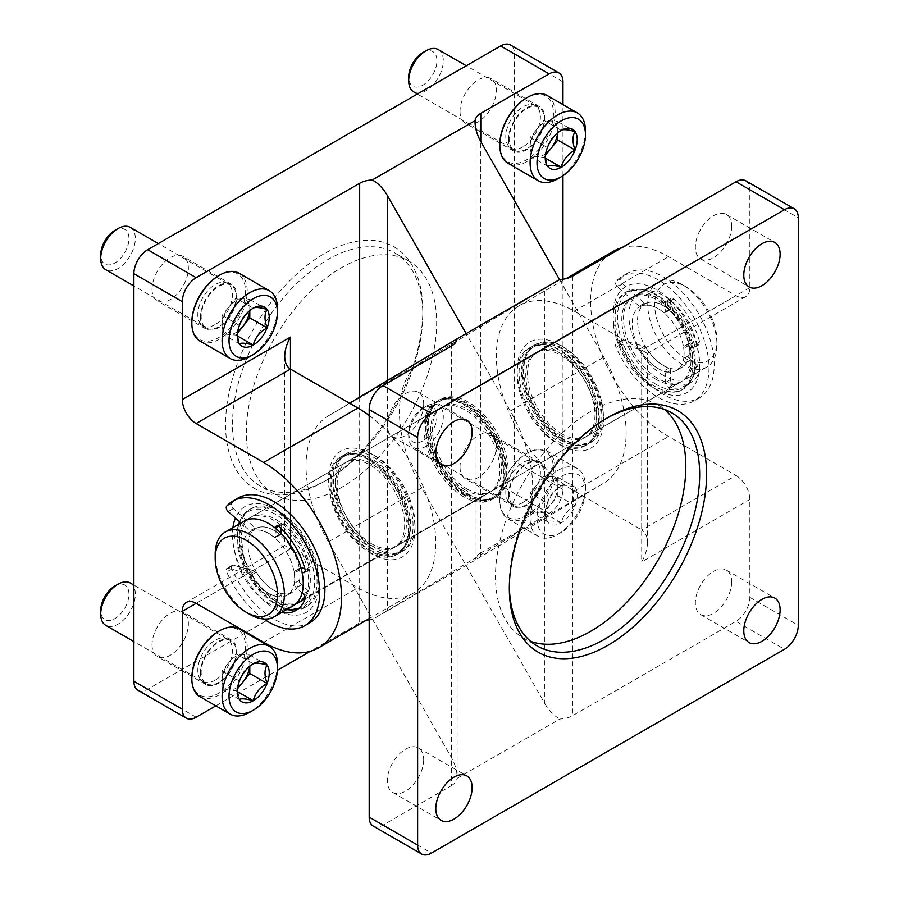 <?xml version="1.0" encoding="UTF-8"?>
<svg xmlns="http://www.w3.org/2000/svg" width="899" height="899" viewBox="0 0 899 899"><rect width="100%" height="100%" fill="white"/><g stroke="black" fill="none" stroke-linecap="round" stroke-linejoin="round"><path stroke-width="0.67" stroke-dasharray="4.5 3.37" d="M387.345 380.592L387.345 610.623L510.362 537.085A110.116 63.571 -120 0 0 510.362 411.057L466.154 333.574M559.583 279.634L603.802 357.117A110.116 63.571 60 0 1 603.802 483.145L475.054 560.189L372.276 619.535A19.576 11.305 0 0 0 369.186 619.793M369.186 415.473A110.116 63.571 60 0 1 431.835 512.318A110.116 63.571 60 0 1 412.989 593.306A110.116 63.571 60 0 1 357.937 587.856L263.632 642.302M290.456 548.896L196.162 603.341L290.456 548.896L290.456 369.084L290.456 548.896L284.725 545.592L357.937 587.856M387.345 610.623L372.276 619.535M508.463 139.323A25.689 14.833 120 0 0 513.79 151.088A25.689 14.833 120 0 0 539.479 136.255A25.689 14.833 120 0 0 539.479 106.588A25.689 14.833 120 0 0 519.678 113.465A25.689 14.833 120 0 0 508.463 139.323M508.463 494.956A25.689 14.833 120 0 0 513.79 506.721A25.689 14.833 120 0 0 539.479 491.888A25.689 14.833 120 0 0 539.479 462.21A25.689 14.833 120 0 0 519.678 469.098A25.689 14.833 120 0 0 508.463 494.956M480.785 556.683L480.785 141.536L480.785 552.896L549.132 513.441A19.576 11.305 120 0 0 562.965 489.461L562.965 279.207M562.965 175.71L562.965 104.599M137.918 690.218A19.576 11.305 120 0 0 147.706 689.252L500.676 485.46A19.576 11.305 120 0 0 514.52 461.49L514.52 53.906A19.576 11.305 120 0 0 510.463 44.95M232.931 527.601A61.177 35.319 -120 0 0 275.746 609.331A61.177 35.319 -120 0 0 318.999 584.361A61.177 35.319 -120 0 0 275.746 509.441A61.177 35.319 -120 0 0 235.426 518.026M200.477 672.767A25.689 14.833 120 0 0 205.804 684.532A25.689 14.833 120 0 0 231.493 669.699A25.689 14.833 120 0 0 231.493 640.032A25.689 14.833 120 0 0 211.692 646.909A25.689 14.833 120 0 0 200.477 672.767M152.032 644.797A25.689 14.833 120 0 0 157.359 656.562A25.689 14.833 120 0 0 183.048 641.729A25.689 14.833 120 0 0 183.048 612.062A25.689 14.833 120 0 0 163.247 618.939A25.689 14.833 120 0 0 152.032 644.797M200.477 317.133A25.689 14.833 120 0 0 205.804 328.899A25.689 14.833 120 0 0 231.493 314.066A25.689 14.833 120 0 0 231.493 284.399A25.689 14.833 120 0 0 211.692 291.276A25.689 14.833 120 0 0 200.477 317.133M152.032 289.163A25.689 14.833 120 0 0 157.359 300.929A25.689 14.833 120 0 0 183.048 286.096A25.689 14.833 120 0 0 183.048 256.429A25.689 14.833 120 0 0 163.247 263.306A25.689 14.833 120 0 0 152.032 289.163M460.018 466.986A25.689 14.833 120 0 0 465.345 478.751A25.689 14.833 120 0 0 491.034 463.918A25.689 14.833 120 0 0 491.034 434.239A25.689 14.833 120 0 0 471.233 441.128A25.689 14.833 120 0 0 460.018 466.986M460.018 111.352A25.689 14.833 120 0 0 465.345 123.118A25.689 14.833 120 0 0 491.034 108.285A25.689 14.833 120 0 0 491.034 78.606A25.689 14.833 120 0 0 471.233 85.495A25.689 14.833 120 0 0 460.018 111.352M366.185 620.332A19.576 11.305 0 0 0 359.667 622.827L310.357 651.292M215.839 705.861L277.42 670.306M480.785 552.896A19.576 11.305 0 0 0 475.088 560.178L475.054 122.039M324.191 481.471A139.48 80.528 -60 0 1 225.57 424.53A139.48 80.528 -60 0 1 324.191 253.709A139.48 80.528 -60 0 1 422.822 310.649A139.48 80.528 -60 0 1 324.202 481.471A139.48 80.528 -60 0 1 324.191 481.471L327.652 479.47A134.58 77.696 -60 0 1 260.362 486.134A134.58 77.696 -60 0 1 260.362 330.731A134.58 77.696 -60 0 1 394.942 253.035A134.58 77.696 -60 0 1 422.822 314.639A134.58 77.696 -60 0 1 327.652 479.47L324.202 481.471M560.369 445.005A61.177 35.319 -120 0 0 603.634 420.035A61.177 35.319 -120 0 0 560.369 345.104A61.177 35.319 -120 0 0 517.116 370.085A61.177 35.319 -120 0 0 560.369 445.005L556.919 443.005A56.277 32.499 -120 0 0 585.058 445.792A56.277 32.499 -120 0 0 585.058 380.805A56.277 32.499 -120 0 0 528.769 348.318A56.277 32.499 -120 0 0 517.116 374.074A56.277 32.499 -120 0 0 556.919 443.005L560.369 445.005M466.941 494.956A56.277 32.499 -120 0 0 495.079 497.743A56.277 32.499 -120 0 0 495.079 432.756A56.277 32.499 -120 0 0 438.802 400.257A56.277 32.499 -120 0 0 430.172 445.353A56.277 32.499 -120 0 0 466.941 494.956M370.051 458.984A56.277 32.499 60 0 1 406.809 508.587A56.277 32.499 60 0 1 398.19 553.683A56.277 32.499 60 0 1 370.051 550.896A56.277 32.499 60 0 1 333.282 501.305A56.277 32.499 60 0 1 341.912 456.198A56.277 32.499 60 0 1 370.051 458.984M279.207 603.341A56.277 32.499 -120 0 0 307.346 606.128A56.277 32.499 -120 0 0 318.999 580.361A56.277 32.499 -120 0 0 279.207 511.43A56.277 32.499 -120 0 0 251.068 508.643A56.277 32.499 -120 0 0 242.438 553.75A56.277 32.499 -120 0 0 279.207 603.341M368.545 551.761A56.277 32.499 -120 0 0 396.684 554.548A56.277 32.499 -120 0 0 405.73 543.67A56.277 32.499 -120 0 0 396.684 489.562A56.277 32.499 -120 0 0 354.352 454.68A56.277 32.499 -120 0 0 340.406 457.063A56.277 32.499 -120 0 0 331.787 502.17A56.277 32.499 -120 0 0 368.545 551.761M468.435 494.09A56.277 32.499 -120 0 0 482.639 499.26A56.277 32.499 -120 0 0 496.574 496.877A56.277 32.499 -120 0 0 496.585 431.891A56.277 32.499 -120 0 0 440.296 399.392A56.277 32.499 -120 0 0 431.262 410.27A56.277 32.499 -120 0 0 468.435 494.09M341.496 487.46A134.58 77.696 -60 0 1 274.206 494.124A134.58 77.696 -60 0 1 274.206 338.721A134.58 77.696 -60 0 1 408.787 261.025A134.58 77.696 -60 0 1 429.419 368.871A134.58 77.696 -60 0 1 341.496 487.46M370.051 549.896A55.053 31.791 -120 0 0 406.415 541.985A55.053 31.791 -120 0 0 397.572 489.045A55.053 31.791 -120 0 0 356.161 454.928A55.053 31.791 -120 0 0 331.765 490.989A55.053 31.791 -120 0 0 370.051 549.896M370.051 544.895A48.939 28.251 -120 0 0 394.515 547.322A48.939 28.251 -120 0 0 394.515 490.809A48.939 28.251 -120 0 0 345.576 462.558A48.939 28.251 -120 0 0 338.08 501.777A48.939 28.251 -120 0 0 370.051 544.895M305.199 597.363A48.939 28.251 -120 0 0 297.209 540.434A48.939 28.251 -120 0 0 251.282 517.004A48.939 28.251 -120 0 0 243.775 556.223A48.939 28.251 -120 0 0 275.746 599.341A48.939 28.251 -120 0 0 300.221 601.768L682.599 380.996A48.939 28.251 60 0 1 658.135 378.58A48.939 28.251 60 0 1 626.165 335.451A48.939 28.251 60 0 1 633.66 296.232A48.939 28.251 60 0 1 682.599 324.494A48.939 28.251 60 0 1 682.599 380.996M238.662 524.286A55.053 31.791 -120 0 0 275.746 604.342A55.053 31.791 -120 0 0 287.601 609.05M295.793 609.5A55.053 31.791 -120 0 0 301.019 539.771A55.053 31.791 -120 0 0 239.628 521.757L240.067 520.656A56.277 32.499 -120 0 0 277.252 604.476A56.277 32.499 -120 0 0 291.445 609.646M293.557 609.848A56.277 32.499 -120 0 0 305.39 607.263A56.277 32.499 -120 0 0 305.39 542.277A56.277 32.499 -120 0 0 249.102 509.778A56.277 32.499 -120 0 0 240.067 520.656M560.369 440.016A55.053 31.791 -120 0 0 596.745 432.093A55.053 31.791 -120 0 0 587.901 379.164A55.053 31.791 -120 0 0 546.48 345.047A55.053 31.791 -120 0 0 522.094 381.109A55.053 31.791 -120 0 0 560.369 440.016M558.875 441.87A56.277 32.499 -120 0 0 587.013 444.657A56.277 32.499 -120 0 0 596.048 433.779A56.277 32.499 -120 0 0 587.013 379.67A56.277 32.499 -120 0 0 544.682 344.8A56.277 32.499 -120 0 0 530.736 347.183A56.277 32.499 -120 0 0 522.105 392.279A56.277 32.499 -120 0 0 558.875 441.87M560.369 435.015A48.939 28.251 -120 0 0 584.844 437.442A48.939 28.251 -120 0 0 584.844 380.929A48.939 28.251 -120 0 0 535.905 352.678A48.939 28.251 -120 0 0 528.398 391.885A48.939 28.251 -120 0 0 560.369 435.015M466.941 488.955A48.939 28.251 -120 0 0 491.416 491.382A48.939 28.251 -120 0 0 491.416 434.869A48.939 28.251 -120 0 0 442.477 406.618A48.939 28.251 -120 0 0 434.97 445.837A48.939 28.251 -120 0 0 466.941 488.955M466.941 493.956A55.053 31.791 -120 0 0 480.83 499.012A55.053 31.791 -120 0 0 494.472 433.104A55.053 31.791 -120 0 0 430.576 411.967A55.053 31.791 -120 0 0 466.941 493.956M421.788 487.943A110.116 63.571 60 0 1 421.788 361.915L544.805 288.377L544.805 703.524L421.788 487.943L328.349 541.883L451.365 757.464C455.108 764.161 457.018 770.657 457.108 776.961L457.063 778.365L559.875 719.009A19.576 11.305 0 0 0 572.483 715.728L736 621.321L784.445 649.292M349.542 403.19L328.349 415.855A110.116 63.571 -120 0 0 328.349 541.883M745.788 180.811A19.576 11.305 -60 0 1 749.833 189.768L749.833 287.669A19.576 11.305 60 0 1 745.788 296.625A19.576 11.305 60 0 1 736 295.659L668.519 256.698A110.116 63.571 60 0 0 621.793 247.708M749.833 287.669L641.695 350.104L641.695 529.916L574.214 490.955A110.116 63.571 -120 0 1 502.283 393.931A110.116 63.571 -120 0 1 519.161 305.694A110.116 63.571 -120 0 1 574.214 311.144L647.426 353.408L641.695 350.104L736 295.659M745.788 296.625L647.426 353.408L647.426 542.591C647.347 536.445 645.437 532.219 641.695 529.916L736 475.47L668.519 436.509A110.116 63.571 60 0 1 596.576 339.485A110.116 63.571 60 0 1 613.455 251.248M736 475.47A19.576 11.305 60 0 1 749.833 499.451L749.833 597.352A19.576 11.305 -60 0 1 736 621.321M647.426 542.591C647.347 548.84 645.437 555.267 641.695 561.886L749.833 499.451M457.063 338.844L457.108 776.961M559.875 279.465L544.805 288.377M544.805 703.524C549.008 710.716 554.031 715.874 559.875 719.009M423.687 404.044A25.689 14.833 -60 0 1 412.472 429.902A25.689 14.833 -60 0 1 392.672 436.79A25.689 14.833 -60 0 1 392.672 407.112A25.689 14.833 -60 0 1 418.361 392.279A25.689 14.833 -60 0 1 423.687 404.044M423.687 759.677A25.689 14.833 -60 0 1 412.472 785.535A25.689 14.833 -60 0 1 392.672 792.412A25.689 14.833 -60 0 1 392.672 762.745A25.689 14.833 -60 0 1 418.361 747.912A25.689 14.833 -60 0 1 423.687 759.677M451.365 757.464L451.365 346.104L451.365 785.647L383.019 825.113A19.576 11.305 -60 0 1 373.231 826.08M656.405 389.559L656.405 389.559A61.177 35.319 60 0 1 613.152 314.639A61.177 35.319 60 0 1 656.405 289.669A61.177 35.319 60 0 1 699.658 364.589A61.177 35.319 60 0 1 656.405 389.559L652.944 387.57A56.277 32.499 60 0 1 613.152 318.639A56.277 32.499 60 0 1 624.805 292.872A56.277 32.499 60 0 1 681.082 325.371A56.277 32.499 60 0 1 681.082 390.357A56.277 32.499 60 0 1 652.944 387.57L656.405 389.559M731.674 581.867A25.689 14.833 -60 0 1 720.459 607.724A25.689 14.833 -60 0 1 700.658 614.601A25.689 14.833 -60 0 1 700.658 584.934A25.689 14.833 -60 0 1 726.347 570.101A25.689 14.833 -60 0 1 731.674 581.867M731.674 226.233A25.689 14.833 -60 0 1 720.459 252.091A25.689 14.833 -60 0 1 700.658 258.968A25.689 14.833 -60 0 1 700.658 229.301A25.689 14.833 -60 0 1 726.347 214.468A25.689 14.833 -60 0 1 731.674 226.233M451.365 785.647A19.576 11.305 0 0 0 457.063 778.365M371.781 553.896A61.177 35.319 60 0 1 328.517 478.965A61.177 35.319 60 0 1 371.781 453.995A61.177 35.319 60 0 1 415.035 528.915A61.177 35.319 60 0 1 371.781 553.896M465.21 495.956A56.277 32.499 60 0 1 428.441 446.353A56.277 32.499 60 0 1 437.071 401.257A56.277 32.499 60 0 1 493.349 433.756A56.277 32.499 60 0 1 493.349 498.743A56.277 32.499 60 0 1 465.21 495.956M562.1 348.104A56.277 32.499 -120 0 0 533.961 345.317A56.277 32.499 -120 0 0 525.342 390.413A56.277 32.499 -120 0 0 562.1 440.016A56.277 32.499 -120 0 0 590.25 442.802A56.277 32.499 -120 0 0 598.869 397.695A56.277 32.499 -120 0 0 562.1 348.104M563.606 439.15A56.277 32.499 60 0 1 526.432 355.33A56.277 32.499 60 0 1 535.467 344.452A56.277 32.499 60 0 1 591.744 376.951A56.277 32.499 60 0 1 591.744 441.937A56.277 32.499 60 0 1 577.799 444.32A56.277 32.499 60 0 1 563.606 439.15M463.715 496.821A56.277 32.499 60 0 1 426.946 447.219A56.277 32.499 60 0 1 435.577 402.123A56.277 32.499 60 0 1 449.511 399.74A56.277 32.499 60 0 1 491.854 434.622A56.277 32.499 60 0 1 500.889 488.73A56.277 32.499 60 0 1 491.854 499.608A56.277 32.499 60 0 1 463.715 496.821M375.243 547.896A56.277 32.499 60 0 1 338.474 498.304A56.277 32.499 60 0 1 347.093 453.208A56.277 32.499 60 0 1 375.243 455.995A56.277 32.499 60 0 1 415.035 524.926A56.277 32.499 60 0 1 403.381 550.682A56.277 32.499 60 0 1 375.243 547.896M664.507 409.483A134.58 77.696 120 0 0 657.944 404.876A134.58 77.696 120 0 0 523.364 482.572A134.58 77.696 120 0 0 523.364 637.975A134.58 77.696 120 0 0 530.646 641.358M606.207 418.563A134.58 77.696 120 0 0 604.499 419.53A134.58 77.696 120 0 0 509.328 584.361A134.58 77.696 120 0 0 509.351 586.328M562.1 439.015A55.053 31.791 60 0 1 525.735 357.015A55.053 31.791 60 0 1 589.632 378.164A55.053 31.791 60 0 1 576.001 444.072A55.053 31.791 60 0 1 562.1 439.015M562.1 434.015A48.939 28.251 60 0 1 530.129 390.896A48.939 28.251 60 0 1 537.636 351.678A48.939 28.251 60 0 1 586.575 379.929A48.939 28.251 60 0 1 586.575 436.442A48.939 28.251 60 0 1 562.1 434.015M656.405 379.569A48.939 28.251 60 0 1 624.434 336.451A48.939 28.251 60 0 1 631.93 297.232A48.939 28.251 60 0 1 680.869 325.483A48.939 28.251 60 0 1 680.869 381.996A48.939 28.251 60 0 1 656.405 379.569M656.405 384.57A55.053 31.791 60 0 1 618.119 325.663A55.053 31.791 60 0 1 642.515 289.602A55.053 31.791 60 0 1 683.937 323.719A55.053 31.791 60 0 1 692.769 376.647A55.053 31.791 60 0 1 656.405 384.57M654.91 386.435A56.277 32.499 60 0 1 618.141 336.833A56.277 32.499 60 0 1 626.76 291.737A56.277 32.499 60 0 1 640.706 289.354A56.277 32.499 60 0 1 683.049 324.236A56.277 32.499 60 0 1 692.084 378.344A56.277 32.499 60 0 1 683.049 389.222A56.277 32.499 60 0 1 654.91 386.435M371.781 548.896A55.053 31.791 60 0 1 335.406 466.907A55.053 31.791 60 0 1 399.302 488.045A55.053 31.791 60 0 1 385.671 553.953A55.053 31.791 60 0 1 371.781 548.896M373.276 549.031A56.277 32.499 60 0 1 336.102 465.221A56.277 32.499 60 0 1 345.137 454.343A56.277 32.499 60 0 1 401.415 486.831A56.277 32.499 60 0 1 401.415 551.817A56.277 32.499 60 0 1 387.48 554.2A56.277 32.499 60 0 1 373.276 549.031M371.781 543.906A48.939 28.251 60 0 1 339.811 500.777A48.939 28.251 60 0 1 347.306 461.558A48.939 28.251 60 0 1 396.245 489.82A48.939 28.251 60 0 1 396.245 546.322A48.939 28.251 60 0 1 371.781 543.906M465.21 489.955A48.939 28.251 60 0 1 433.239 446.837A48.939 28.251 60 0 1 440.746 407.618A48.939 28.251 60 0 1 489.685 435.869A48.939 28.251 60 0 1 489.685 492.382A48.939 28.251 60 0 1 465.21 489.955M465.21 494.956A55.053 31.791 60 0 1 426.924 436.049A55.053 31.791 60 0 1 451.32 399.988A55.053 31.791 60 0 1 492.742 434.105A55.053 31.791 60 0 1 501.575 487.033A55.053 31.791 60 0 1 465.21 494.956M249.798 614.332A48.939 28.251 60 0 1 215.187 554.391M293.119 605.859A48.939 28.251 60 0 1 268.655 603.443A48.939 28.251 60 0 1 236.684 560.313A48.939 28.251 60 0 1 244.18 521.094M268.655 593.452A36.702 21.194 60 0 1 244.674 561.111A36.702 21.194 60 0 1 250.304 531.691A36.702 21.194 60 0 1 287.006 552.885A36.702 21.194 60 0 1 287.006 595.273A36.702 21.194 60 0 1 268.655 593.452M274.015 590.351A36.702 21.194 60 0 1 250.034 558.009A36.702 21.194 60 0 1 255.664 528.601A36.702 21.194 60 0 1 292.366 549.783A36.702 21.194 60 0 1 292.366 592.171A36.702 21.194 60 0 1 274.015 590.351M295.659 604.061A48.939 28.251 60 0 1 274.015 600.341A48.939 28.251 60 0 1 242.045 557.211A48.939 28.251 60 0 1 249.551 518.004A48.939 28.251 60 0 1 294.321 539.748A48.939 28.251 60 0 1 304.896 596.251M658.135 368.59A36.702 21.194 60 0 1 634.155 336.237A36.702 21.194 60 0 1 639.785 306.829A36.702 21.194 60 0 1 676.486 328.023A36.702 21.194 60 0 1 676.486 370.399A36.702 21.194 60 0 1 658.135 368.59M663.496 365.488A36.702 21.194 60 0 1 639.515 333.147A36.702 21.194 60 0 1 645.145 303.727A36.702 21.194 60 0 1 681.847 324.921A36.702 21.194 60 0 1 681.847 367.309A36.702 21.194 60 0 1 663.496 365.488M663.496 375.479A48.939 28.251 60 0 1 631.525 332.349A48.939 28.251 60 0 1 639.032 293.141A48.939 28.251 60 0 1 687.971 321.392A48.939 28.251 60 0 1 687.971 377.906A48.939 28.251 60 0 1 663.496 375.479M682.352 364.589A48.939 28.251 60 0 1 650.382 321.46A48.939 28.251 60 0 1 657.888 282.252A48.939 28.251 60 0 1 682.363 284.668A48.939 28.251 60 0 1 716.964 344.609A48.939 28.251 60 0 1 706.828 367.017A48.939 28.251 60 0 1 682.352 364.589M685.813 358.6A44.04 25.43 60 0 1 654.674 304.649A44.04 25.43 60 0 1 685.813 286.669A44.04 25.43 60 0 1 716.964 340.609A44.04 25.43 60 0 1 685.813 358.6M617.467 286.815A3.675 2.124 60 0 1 615.995 281.387A71.942 41.534 60 0 1 622.164 276.319A71.942 41.534 60 0 1 694.107 317.853A71.942 41.534 60 0 1 694.107 400.92A71.942 41.534 60 0 1 615.995 347.183A3.675 2.124 60 0 1 616.309 343.564A3.675 2.124 60 0 1 617.467 343.463L639.234 349.295A1.832 1.056 60 0 1 640.448 350.34A36.702 21.194 60 0 0 663.676 371.096A1.832 1.056 60 0 1 665.26 373.467L665.26 382.536A3.675 2.124 60 0 0 668.553 387.323A54.322 31.364 60 0 0 685.296 385.66A54.322 31.364 60 0 0 694.421 374.119A3.675 2.124 60 0 0 692.635 369.208L685.6 362.971A3.675 2.124 60 0 1 683.712 358.476A36.702 21.194 60 0 0 683.712 348.295A3.675 2.124 60 0 1 684.431 346.081A3.675 2.124 60 0 1 685.6 345.969L692.635 347.857A3.675 2.124 60 0 0 693.803 347.756A3.675 2.124 60 0 0 694.421 345.014A54.322 31.364 60 0 0 668.553 301.94A3.675 2.124 60 0 0 666.013 301.244A3.675 2.124 60 0 0 665.26 302.918L665.26 311.987A1.832 1.056 60 0 1 664.878 312.83A1.832 1.056 60 0 1 663.676 312.537A36.702 21.194 60 0 0 640.448 306.469A1.832 1.056 60 0 1 639.234 306.121L617.467 286.815L622.659 283.814A3.675 2.124 60 0 1 621.175 278.398A71.942 41.534 60 0 1 627.356 273.318A71.942 41.534 60 0 1 699.298 314.852A71.942 41.534 60 0 1 699.298 397.92A71.942 41.534 60 0 1 621.175 344.182A3.675 2.124 60 0 1 621.49 340.564A3.675 2.124 60 0 1 622.659 340.463L644.426 346.295A1.832 1.056 60 0 1 645.639 347.351L640.448 350.34M622.659 283.814L644.426 303.12A1.832 1.056 60 0 0 645.639 303.469A36.702 21.194 60 0 1 668.867 309.548A1.832 1.056 60 0 0 670.07 309.829A1.832 1.056 60 0 0 670.452 308.986L670.452 299.929A3.675 2.124 60 0 1 671.205 298.243A3.675 2.124 60 0 1 673.744 298.94A54.322 31.364 60 0 1 699.613 342.013A3.675 2.124 60 0 1 698.995 344.755A3.675 2.124 60 0 1 697.826 344.868L690.792 342.98A3.675 2.124 60 0 0 689.623 343.081A3.675 2.124 60 0 0 688.904 345.295A36.702 21.194 60 0 1 688.904 355.476A3.675 2.124 60 0 0 690.792 359.971L697.826 366.219A3.675 2.124 60 0 1 699.613 371.118A54.322 31.364 60 0 1 690.488 382.659A54.322 31.364 60 0 1 673.744 384.322A3.675 2.124 60 0 1 670.452 379.535L670.452 370.467A1.832 1.056 60 0 0 668.867 368.096A36.702 21.194 60 0 1 645.639 347.351M281.14 533.422L281.14 533.759A1.832 1.056 60 0 1 280.758 534.59A1.832 1.056 60 0 1 279.567 534.309A36.702 21.194 60 0 0 256.339 528.241A1.832 1.056 60 0 1 255.114 527.882L233.347 508.587A3.675 2.124 60 0 1 231.875 503.159A71.942 41.534 60 0 1 238.044 498.08M263.901 619.006A71.942 41.534 60 0 1 226.683 571.944A3.675 2.124 60 0 1 226.998 568.325A3.675 2.124 60 0 1 228.155 568.224L249.922 574.056A1.832 1.056 60 0 1 251.147 575.113A36.702 21.194 60 0 0 274.375 595.857A1.832 1.056 60 0 1 275.948 598.228L275.948 607.297A3.675 2.124 60 0 0 279.252 612.084A54.322 31.364 60 0 0 281.511 612.567M309.986 622.681A71.942 41.534 60 0 1 231.875 568.943A3.675 2.124 60 0 1 232.189 565.336A3.675 2.124 60 0 1 233.347 565.224L255.114 571.056A1.832 1.056 60 0 1 256.339 572.112L251.147 575.113M286.702 609.567A54.322 31.364 60 0 1 284.444 609.095A3.675 2.124 60 0 1 281.14 604.297L281.14 595.239A1.832 1.056 60 0 0 279.567 592.868A36.702 21.194 60 0 1 256.339 572.112M300.918 567.674A3.675 2.124 60 0 0 300.311 567.842A3.675 2.124 60 0 0 299.592 570.056A36.702 21.194 60 0 1 299.592 580.248A3.675 2.124 60 0 0 301.48 584.732L308.526 590.98A3.675 2.124 60 0 1 310.301 595.891A54.322 31.364 60 0 1 301.176 607.432A54.322 31.364 60 0 1 298.457 608.713M302.131 592.913L296.288 587.732A3.675 2.124 60 0 1 294.4 583.237A36.702 21.194 60 0 0 294.4 573.056A3.675 2.124 60 0 1 295.13 570.843A3.675 2.124 60 0 1 296.288 570.741L302.053 572.281M304.806 568.64L308.526 569.629L305.166 571.562M281.14 528.477L281.14 524.69A3.675 2.124 60 0 1 281.904 523.004A3.675 2.124 60 0 1 284.444 523.712A54.322 31.364 60 0 1 310.301 566.775A3.675 2.124 60 0 1 309.683 569.528A3.675 2.124 60 0 1 308.526 569.629M275.948 528.634L275.948 536.748A1.832 1.056 60 0 1 275.566 537.591A1.832 1.056 60 0 1 274.375 537.31A36.702 21.194 60 0 0 251.147 531.23A1.832 1.056 60 0 1 249.922 530.882L240.977 522.948M222.109 689.488L239.415 699.478L237.269 689.016L239.415 681.026C241.202 673.722 245.809 667.979 253.26 663.799L235.954 653.809L222.109 671.036L222.109 689.488L235.954 690.724L237.415 688.904M277.476 664.282A39.151 22.599 -60 0 1 249.798 712.233M239.089 628.873A39.151 22.599 -60 0 1 245.09 660.248A39.151 22.599 -60 0 1 219.513 694.747A39.151 22.599 -60 0 1 199.938 696.68M218.648 631.312A37.927 21.902 -60 0 1 245.472 646.797A37.927 21.902 -60 0 1 218.648 693.253A37.927 21.902 -60 0 1 191.835 677.767M218.648 682.453A24.711 14.272 -60 0 1 205.871 683.42A24.711 14.272 -60 0 1 206.287 655.146A24.711 14.272 -60 0 1 230.571 640.639A24.711 14.272 -60 0 1 234.909 660.293A24.711 14.272 -60 0 1 218.648 682.453M215.119 680.217A24.464 14.126 -60 0 1 202.882 681.431A24.464 14.126 -60 0 1 202.466 681.172A24.464 14.126 -60 0 1 202.882 653.18A24.464 14.126 -60 0 1 226.919 638.818A24.464 14.126 -60 0 1 227.357 639.054A24.464 14.126 -60 0 1 231.11 658.664A24.464 14.126 -60 0 1 215.119 680.217M130.254 582.99A24.464 14.126 -60 0 1 134.007 602.6A24.464 14.126 -60 0 1 118.016 624.164A24.464 14.126 -60 0 1 105.779 625.367M114.836 586.036A19.969 11.53 -60 0 1 128.95 594.194A19.969 11.53 -60 0 1 114.836 618.647A19.969 11.53 -60 0 1 100.71 610.488M237.673 687.139A19.576 11.305 -60 0 1 229.031 690.106A19.576 11.305 -60 0 1 222.109 680.262A19.576 11.305 -60 0 1 229.031 662.428A19.576 11.305 -60 0 1 235.954 656.281A19.576 11.305 -60 0 1 242.876 654.427A19.576 11.305 -60 0 1 249.798 664.282L249.798 655.045L235.954 653.809M249.798 666.238L249.798 664.282A19.576 11.305 -60 0 1 249.686 666.328M249.798 655.045L267.093 665.035M222.109 671.036L239.415 681.026M235.954 690.724L237.437 691.589M547.401 503.204C549.177 495.911 553.795 490.169 561.234 485.988C563.021 484.786 567.64 485.202 575.079 487.224C572.292 491.753 572.292 497.911 575.079 505.676C567.718 509.755 563.111 515.498 561.234 522.903C553.874 520.881 549.267 520.476 547.401 521.667L545.255 511.205L547.401 503.204A22.599 13.047 -60 0 1 561.234 485.988A22.599 13.047 -60 0 1 575.079 487.224A22.599 13.047 -60 0 1 575.079 505.676A22.599 13.047 -60 0 1 561.234 522.903A22.599 13.047 -60 0 1 547.401 521.667A22.599 13.047 -60 0 1 545.255 513.677A22.599 13.047 -60 0 1 547.401 503.204L530.095 493.214L530.095 511.677L543.94 512.913L557.785 495.697L557.785 477.234L550.862 476.616A19.576 11.305 -60 0 1 557.785 486.46A19.576 11.305 -60 0 1 550.862 504.305A19.576 11.305 -60 0 1 537.018 512.295A19.576 11.305 -60 0 1 530.095 502.451A19.576 11.305 -60 0 1 537.018 484.606L530.095 493.214M561.234 532.422A34.252 19.778 -60 0 1 537.018 518.431A34.252 19.778 -60 0 1 561.234 476.47A34.252 19.778 -60 0 1 585.463 490.461A34.252 19.778 -60 0 1 561.246 532.422A34.252 19.778 -60 0 1 561.234 532.422L557.785 534.411A39.151 22.599 -60 0 1 538.209 536.355A39.151 22.599 -60 0 1 538.209 491.146A39.151 22.599 -60 0 1 577.36 468.536A39.151 22.599 -60 0 1 585.463 486.46A39.151 22.599 -60 0 1 557.785 534.411L561.246 532.422M527.499 516.936A39.151 22.599 -60 0 1 507.924 518.869A39.151 22.599 -60 0 1 499.81 500.945A39.151 22.599 -60 0 1 527.499 452.995A39.151 22.599 -60 0 1 547.075 451.062A39.151 22.599 -60 0 1 553.076 482.437A39.151 22.599 -60 0 1 527.499 516.936M526.634 515.43A37.927 21.902 -60 0 1 499.81 499.945A37.927 21.902 -60 0 1 526.634 453.501A37.927 21.902 -60 0 1 553.458 468.986A37.927 21.902 -60 0 1 526.634 515.43M526.634 504.642A24.711 14.272 -60 0 1 513.857 505.609A24.711 14.272 -60 0 1 514.273 477.335A24.711 14.272 -60 0 1 538.557 462.828A24.711 14.272 -60 0 1 542.895 482.482A24.711 14.272 -60 0 1 526.634 504.642M523.106 502.406A24.464 14.126 -60 0 1 510.868 503.62A24.464 14.126 -60 0 1 510.452 503.361A24.464 14.126 -60 0 1 510.868 475.369A24.464 14.126 -60 0 1 534.905 461.007A24.464 14.126 -60 0 1 535.343 461.232A24.464 14.126 -60 0 1 539.085 480.841A24.464 14.126 -60 0 1 523.106 502.406M426.002 446.342A24.464 14.126 -60 0 1 413.765 447.556A24.464 14.126 -60 0 1 408.697 436.352A24.464 14.126 -60 0 1 426.002 406.393A24.464 14.126 -60 0 1 438.24 405.179A24.464 14.126 -60 0 1 441.993 424.789A24.464 14.126 -60 0 1 426.002 446.342M422.822 440.836A19.969 11.53 -60 0 1 408.697 432.677A19.969 11.53 -60 0 1 422.822 408.225A19.969 11.53 -60 0 1 436.936 416.372A19.969 11.53 -60 0 1 422.822 440.836M537.018 484.606A19.576 11.305 -60 0 1 543.94 478.47A19.576 11.305 -60 0 1 550.862 476.616L543.94 475.998L537.018 484.606M557.785 495.697L575.079 505.676M557.785 477.234L575.079 487.224M543.94 475.998L561.234 485.988M530.095 511.677L547.401 521.667M543.94 512.913L561.234 522.903M530.095 156.044L547.401 166.034L545.255 155.572L547.401 147.571C549.177 140.278 553.795 134.535 561.234 130.355L543.94 120.365L530.095 137.592L530.095 156.044L543.94 157.28L545.401 155.46M585.463 130.827A39.151 22.599 -60 0 1 557.785 178.777M547.075 95.429A39.151 22.599 -60 0 1 553.076 126.804A39.151 22.599 -60 0 1 527.499 161.303A39.151 22.599 -60 0 1 507.924 163.236M526.634 97.867A37.927 21.902 -60 0 1 553.458 113.353A37.927 21.902 -60 0 1 526.634 159.797A37.927 21.902 -60 0 1 499.81 144.312M526.634 149.009A24.711 14.272 -60 0 1 513.857 149.976A24.711 14.272 -60 0 1 514.273 121.702A24.711 14.272 -60 0 1 538.557 107.195A24.711 14.272 -60 0 1 542.895 126.849A24.711 14.272 -60 0 1 526.634 149.009M523.106 146.773A24.464 14.126 -60 0 1 510.868 147.987A24.464 14.126 -60 0 1 510.452 147.728A24.464 14.126 -60 0 1 510.868 119.736A24.464 14.126 -60 0 1 534.905 105.374A24.464 14.126 -60 0 1 535.343 105.599A24.464 14.126 -60 0 1 539.085 125.208A24.464 14.126 -60 0 1 523.106 146.773M438.24 49.546A24.464 14.126 -60 0 1 441.993 69.156A24.464 14.126 -60 0 1 426.002 90.709A24.464 14.126 -60 0 1 413.765 91.923M422.822 52.591A19.969 11.53 -60 0 1 436.936 60.75A19.969 11.53 -60 0 1 422.822 85.203A19.969 11.53 -60 0 1 408.697 77.044M545.659 153.684A19.576 11.305 -60 0 1 537.018 156.662A19.576 11.305 -60 0 1 530.095 146.818A19.576 11.305 -60 0 1 537.018 128.973A19.576 11.305 -60 0 1 543.94 122.837A19.576 11.305 -60 0 1 550.862 120.983A19.576 11.305 -60 0 1 557.785 130.827L557.785 121.601L543.94 120.365M557.785 132.794L557.785 130.827A19.576 11.305 -60 0 1 557.672 132.883M557.785 121.601L575.079 131.591M530.095 137.592L547.401 147.571M543.94 157.28L545.423 158.134M222.109 333.855L239.415 343.845L237.269 333.383L239.415 325.393C241.202 318.089 245.809 312.346 253.26 308.166L235.954 298.176L222.109 315.403L222.109 333.855L235.954 335.091L237.415 333.271M277.476 308.649A39.151 22.599 -60 0 1 249.798 356.6M239.089 273.24A39.151 22.599 -60 0 1 245.09 304.615A39.151 22.599 -60 0 1 219.513 339.114A39.151 22.599 -60 0 1 199.938 341.058M218.648 275.678A37.927 21.902 -60 0 1 245.472 291.164A37.927 21.902 -60 0 1 218.648 337.619A37.927 21.902 -60 0 1 191.835 322.134M218.648 326.831A24.711 14.272 -60 0 1 205.871 327.787A24.711 14.272 -60 0 1 206.287 299.513A24.711 14.272 -60 0 1 230.571 285.005A24.711 14.272 -60 0 1 234.909 304.66A24.711 14.272 -60 0 1 218.648 326.831M215.119 324.584A24.464 14.126 -60 0 1 202.882 325.798A24.464 14.126 -60 0 1 202.466 325.539A24.464 14.126 -60 0 1 202.882 297.547A24.464 14.126 -60 0 1 226.919 283.185A24.464 14.126 -60 0 1 227.357 283.421A24.464 14.126 -60 0 1 231.11 303.03A24.464 14.126 -60 0 1 215.119 324.584M130.254 227.357A24.464 14.126 -60 0 1 134.007 246.967A24.464 14.126 -60 0 1 118.016 268.531A24.464 14.126 -60 0 1 105.779 269.734M114.836 230.402A19.969 11.53 -60 0 1 128.95 238.561A19.969 11.53 -60 0 1 114.836 263.014A19.969 11.53 -60 0 1 100.71 254.867M237.673 331.506A19.576 11.305 -60 0 1 229.031 334.473A19.576 11.305 -60 0 1 222.109 324.629A19.576 11.305 -60 0 1 229.031 306.795A19.576 11.305 -60 0 1 235.954 300.648A19.576 11.305 -60 0 1 242.876 298.794A19.576 11.305 -60 0 1 249.798 308.649L249.798 299.412L235.954 298.176M249.798 310.604L249.798 308.649A19.576 11.305 -60 0 1 249.686 310.694M249.798 299.412L267.093 309.402M222.109 315.403L239.415 325.393M235.954 335.091L237.437 335.956M510.362 537.085L603.802 483.145M510.362 411.057L603.802 357.117M562.965 489.461L514.52 461.49M549.132 513.441L500.676 485.46M562.965 81.888L514.52 53.906M196.151 717.222L147.706 689.252M359.667 397.144L359.667 622.827M421.788 361.915L328.349 415.855M574.214 311.144L668.519 256.698M574.214 490.955L668.519 436.509M383.019 825.113L431.475 853.084M749.833 189.768L798.29 217.738M749.833 597.352L798.29 625.322M641.695 350.104L641.695 561.886M572.483 276.173L572.483 715.728M621.175 278.398L615.995 281.387M621.175 344.182L615.995 347.183M622.659 340.463L617.467 343.463M644.426 346.295L639.234 349.295M668.867 368.096L663.676 371.096M670.452 370.467L665.26 373.467M670.452 379.535L665.26 382.536M673.744 384.322L668.553 387.323M699.613 371.118L694.421 374.119M697.826 366.219L692.635 369.208M690.792 359.971L685.6 362.971M688.904 355.476L683.712 358.476M688.904 345.295L683.712 348.295M690.792 342.98L685.6 345.969M697.826 344.868L692.635 347.857M699.613 342.013L694.421 345.014M673.744 298.94L668.553 301.94M670.452 299.929L665.26 302.918M670.452 308.986L665.26 311.987M668.867 309.548L663.676 312.537M645.639 303.469L640.448 306.469M644.426 303.12L639.234 306.121M231.875 503.159L226.683 506.159M233.347 508.587L228.155 511.576M231.875 568.943L226.683 571.944M233.347 565.224L228.155 568.224M255.114 571.056L249.922 574.056M279.567 592.868L274.375 595.857M281.14 595.239L275.948 598.228M281.14 604.297L275.948 607.297M284.444 609.095L279.252 612.084M310.301 595.891L305.109 598.88M308.526 590.98L303.334 593.981M301.48 584.732L296.288 587.732M299.592 580.248L294.4 583.237M299.592 570.056L294.4 573.056M301.019 568.011L296.288 570.741M310.301 566.775L305.109 569.775M284.444 523.712L279.252 526.702M281.14 524.69L278.544 526.185M281.14 533.759L275.948 536.748M279.567 534.309L274.375 537.31M256.339 528.241L251.147 531.23M255.114 527.882L249.922 530.882M412.989 593.306L369.186 618.602M284.725 356.409L284.725 545.592L186.363 602.375M231.493 640.032L183.048 612.062M205.804 684.532L157.359 656.562M231.493 284.399L183.048 256.429M205.804 328.899L157.359 300.929M539.479 462.21L491.034 434.239M513.79 506.721L465.345 478.751M539.479 106.588L491.034 78.606M513.79 151.088L465.345 123.118M279.207 511.43L275.746 509.441M318.999 580.361L318.999 584.361M341.912 456.198L340.406 457.063M398.19 553.683L396.684 554.548M440.296 399.392L438.802 400.257M496.574 496.877L495.079 497.743M517.116 374.074L517.116 370.085M408.787 261.025L394.942 253.035M274.206 494.124L260.362 486.134M422.822 314.639L422.822 310.649M356.161 454.928L354.352 454.68M406.415 541.985L405.73 543.67M345.576 462.558L251.282 517.004M394.515 547.322L300.221 601.768M251.068 508.643L249.102 509.778M307.346 606.128L305.39 607.263M546.48 345.047L544.682 344.8M596.745 432.093L596.048 433.779M535.905 352.678L442.477 406.618M584.844 437.442L491.416 491.382M480.83 499.012L482.639 499.26M430.576 411.967L431.262 410.27M530.736 347.183L528.769 348.318M587.013 444.657L585.058 445.792M519.161 305.694L565.965 278.668M700.658 614.601L749.103 642.571M726.347 570.101L774.792 598.071M700.658 258.968L749.103 286.938M726.347 214.468L774.792 242.438M392.672 792.412L441.117 820.394M418.361 747.912L466.806 775.882M392.672 436.79L441.117 464.761M418.361 392.279L466.806 420.249M613.152 318.639L613.152 314.639M590.25 442.802L591.744 441.937M533.961 345.317L535.467 344.452M491.854 499.608L493.349 498.743M435.577 402.123L437.071 401.257M375.243 455.995L371.781 453.995M415.035 524.926L415.035 528.915M523.364 637.975L537.209 645.965M657.944 404.876L671.789 412.866M509.328 584.361L509.328 588.351M604.499 419.53L607.96 417.529M576.001 444.072L577.799 444.32M525.735 357.015L526.432 355.33M586.575 436.442L680.869 381.996M537.636 351.678L631.93 297.232M642.515 289.602L640.706 289.354M692.769 376.647L692.084 378.344M681.082 390.357L683.049 389.222M624.805 292.872L626.76 291.737M385.671 553.953L387.48 554.2M335.406 466.907L336.102 465.221M396.245 546.322L489.685 492.382M347.306 461.558L440.746 407.618M451.32 399.988L449.511 399.74M501.575 487.033L500.889 488.73M401.415 551.817L403.381 550.682M345.137 454.343L347.093 453.208M287.006 595.273L292.366 592.171M250.304 531.691L255.664 528.601M249.551 518.004L633.66 296.232M676.486 370.399L681.847 367.309M639.785 306.829L645.145 303.727M687.971 377.906L706.828 367.017M639.032 293.141L657.888 282.252M685.813 286.669L682.363 284.668M716.964 340.609L716.964 344.609M627.356 273.318L622.164 276.319M699.298 397.92L694.107 400.92M621.49 340.564L616.309 343.564M690.488 382.659L685.296 385.66M689.623 343.081L684.431 346.081M698.995 344.755L693.803 347.756M671.205 298.243L666.013 301.244M670.07 309.829L664.878 312.83M232.189 565.336L226.998 568.325M301.176 607.432L295.985 610.421M300.311 567.842L295.13 570.843M309.683 569.528L304.491 572.517M281.904 523.004L276.712 526.005M280.758 534.59L275.566 537.591M237.269 689.016L237.269 691.488M202.466 681.172L205.871 683.42M226.919 638.818L230.571 640.639M227.357 639.054L133.872 585.08M202.882 681.431L133.872 641.583M545.255 511.205L545.255 513.677M585.463 490.461L585.463 486.46M577.36 468.536L547.075 451.062M538.209 536.355L507.924 518.869M499.81 499.945L499.81 500.945M526.634 453.501L527.499 452.995M510.452 503.361L513.857 505.609M534.905 461.007L538.557 462.828M535.343 461.232L438.24 405.179M510.868 503.62L413.765 447.556M408.697 432.677L408.697 436.352M422.822 408.225L426.002 406.393M545.255 155.572L545.255 158.044M510.452 147.728L513.857 149.976M534.905 105.374L538.557 107.195M535.343 105.599L466.323 65.762M510.868 147.987L417.383 94.013M237.269 333.383L237.269 335.855M202.466 325.539L205.871 327.787M226.919 283.185L230.571 285.005M227.357 283.421L158.336 243.573M202.882 325.798L133.872 285.949"/><path stroke-width="1.35" d="M562.965 104.599L562.965 81.888A19.576 11.305 120 0 0 558.92 72.92A19.576 11.305 120 0 0 549.132 73.887L480.785 113.353L480.785 141.536C477.043 134.839 475.133 128.343 475.054 122.039L475.088 120.635L372.276 179.991A19.576 11.305 180 0 0 359.667 183.272L196.151 277.679A19.576 11.305 120 0 0 182.317 301.648L182.317 399.549A19.576 11.305 -120 0 0 196.151 423.53L263.632 462.491A110.116 63.571 -120 0 1 335.574 559.515A110.116 63.571 -120 0 1 318.696 647.752A110.116 63.571 -120 0 1 263.632 642.302L196.151 603.341A19.576 11.305 -120 0 0 186.363 602.375A19.576 11.305 -120 0 0 182.317 611.331L182.317 709.232A19.576 11.305 120 0 0 186.363 718.189A19.576 11.305 120 0 0 196.151 717.222L215.839 705.861M182.317 399.549L290.456 337.114C286.725 343.733 284.803 350.161 284.725 356.409C284.803 362.555 286.725 366.781 290.456 369.084L196.151 423.53M369.186 415.473A110.116 63.571 60 0 0 357.937 408.045L290.456 369.084L290.456 337.114M466.154 333.574L387.345 195.476L387.345 380.592M480.785 141.536L559.583 279.634M372.276 179.991C378.119 183.126 383.143 188.284 387.345 195.476M562.965 279.207L562.965 175.71M558.92 72.92L510.463 44.95A19.576 11.305 120 0 0 500.676 45.916L147.706 249.708A19.576 11.305 120 0 0 133.872 273.678L133.872 681.262A19.576 11.305 120 0 0 137.918 690.218L186.363 718.189M475.088 120.635A19.576 11.305 180 0 1 480.785 113.353M235.426 518.026A61.177 35.319 -120 0 0 232.931 527.601M369.186 619.793A19.576 11.305 0 0 0 366.185 620.332M277.42 670.306L310.357 651.292M304.896 596.251A48.939 28.251 60 0 1 298.49 602.768L300.221 601.768A48.939 28.251 -120 0 0 305.199 597.363M287.601 609.05A55.053 31.791 -120 0 0 289.635 609.398A55.053 31.791 -120 0 0 295.793 609.5M239.381 522.353L239.628 521.746A55.053 31.791 -120 0 0 239.381 522.353A55.053 31.791 -120 0 0 238.662 524.286M289.635 609.398L291.445 609.646A56.277 32.499 -120 0 0 293.557 609.848M565.965 278.668L613.455 251.248A110.116 63.571 60 0 1 621.793 247.708M457.063 338.844L349.542 403.19M794.233 208.782L745.788 180.811A19.576 11.305 -60 0 0 736 181.778L572.483 276.173A19.576 11.305 180 0 1 559.875 279.465L457.063 338.822A19.576 11.305 180 0 1 451.365 346.104L383.019 385.559L431.475 413.54L784.445 209.748A19.576 11.305 -60 0 1 794.233 208.782A19.576 11.305 -60 0 1 798.29 217.738L798.29 625.322A19.576 11.305 -60 0 1 784.445 649.292L431.475 853.084A19.576 11.305 -60 0 1 421.687 854.05A19.576 11.305 -60 0 1 417.63 845.094L417.63 437.51A19.576 11.305 -60 0 1 431.475 413.54M421.687 854.05L373.231 826.08A19.576 11.305 -60 0 1 369.186 817.112L369.186 409.539A19.576 11.305 -60 0 1 383.019 385.559M780.118 609.837A25.689 14.833 -60 0 1 768.903 635.694A25.689 14.833 -60 0 1 749.103 642.571A25.689 14.833 -60 0 1 749.103 612.904A25.689 14.833 -60 0 1 774.792 598.071A25.689 14.833 -60 0 1 780.118 609.837M780.118 254.203A25.689 14.833 -60 0 1 768.903 280.061A25.689 14.833 -60 0 1 749.103 286.938A25.689 14.833 -60 0 1 749.103 257.271A25.689 14.833 -60 0 1 774.792 242.438A25.689 14.833 -60 0 1 780.118 254.203M472.132 787.648A25.689 14.833 -60 0 1 460.917 813.505A25.689 14.833 -60 0 1 441.117 820.394A25.689 14.833 -60 0 1 441.117 790.715A25.689 14.833 -60 0 1 466.806 775.882A25.689 14.833 -60 0 1 472.132 787.648M472.132 432.014A25.689 14.833 -60 0 1 460.917 457.872A25.689 14.833 -60 0 1 441.117 464.761A25.689 14.833 -60 0 1 441.117 435.082A25.689 14.833 -60 0 1 466.806 420.249A25.689 14.833 -60 0 1 472.132 432.014M607.96 645.291A139.48 80.528 120 0 0 706.58 474.47A139.48 80.528 120 0 0 607.96 417.529A139.48 80.528 120 0 0 509.328 588.351A139.48 80.528 120 0 0 607.96 645.291M530.646 641.358A134.58 77.696 120 0 0 590.654 631.312A134.58 77.696 120 0 0 676.587 519.038A134.58 77.696 120 0 0 664.507 409.483M509.351 586.328A134.58 77.696 120 0 0 537.209 645.965A134.58 77.696 120 0 0 604.499 639.301A134.58 77.696 120 0 0 692.421 520.712A134.58 77.696 120 0 0 671.789 412.866A134.58 77.696 120 0 0 606.207 418.563M249.798 614.332L246.337 612.331A44.04 25.43 60 0 1 215.187 558.391A44.04 25.43 60 0 1 246.337 540.4A44.04 25.43 60 0 1 277.476 594.351A44.04 25.43 60 0 1 246.337 612.331L249.798 614.332A48.939 28.251 60 0 0 274.262 616.748L293.119 605.859A48.939 28.251 60 0 0 293.119 549.356A48.939 28.251 60 0 0 244.18 521.094L225.323 531.983A48.939 28.251 60 0 1 274.262 560.246A48.939 28.251 60 0 1 274.262 616.748M215.187 558.391L215.187 554.391A48.939 28.251 60 0 1 225.323 531.983M298.49 602.768A48.939 28.251 60 0 1 295.659 604.061M240.977 522.948L228.155 511.576A3.675 2.124 60 0 1 226.683 506.159A71.942 41.534 60 0 1 232.852 501.08A71.942 41.534 60 0 1 304.795 542.614A71.942 41.534 60 0 1 304.795 625.682A71.942 41.534 60 0 1 263.901 619.006M232.852 501.08L238.044 498.08A71.942 41.534 60 0 1 309.986 539.614A71.942 41.534 60 0 1 309.986 622.681L304.795 625.682M298.457 608.713A54.322 31.364 60 0 1 286.702 609.567M302.131 592.913L303.334 593.981A3.675 2.124 60 0 1 305.109 598.88A54.322 31.364 60 0 1 295.985 610.421A54.322 31.364 60 0 1 281.511 612.567M300.918 567.674A3.675 2.124 60 0 1 301.48 567.741L304.806 568.64M302.053 572.281L303.334 572.629A3.675 2.124 60 0 0 304.491 572.517A3.675 2.124 60 0 0 305.109 569.775A54.322 31.364 60 0 0 279.252 526.702A3.675 2.124 60 0 0 276.712 526.005A3.675 2.124 60 0 0 275.948 527.691L275.948 528.634M281.14 528.477L281.14 533.422M239.415 681.026A22.599 13.047 -60 0 1 253.26 663.799C255.035 662.597 259.654 663.013 267.093 665.035C264.317 669.564 264.317 675.722 267.093 683.498C259.732 687.578 255.125 693.309 253.26 700.714C245.899 698.692 241.28 698.287 239.415 699.478A22.599 13.047 -60 0 1 237.269 691.488A22.599 13.047 -60 0 1 239.415 681.026M253.26 663.799A22.599 13.047 -60 0 1 267.093 665.035A22.599 13.047 -60 0 1 267.093 683.498A22.599 13.047 -60 0 1 253.26 700.714A22.599 13.047 -60 0 1 239.415 699.478M249.798 712.233L253.26 710.232A34.252 19.778 -60 0 1 229.031 696.242A34.252 19.778 -60 0 1 253.26 654.292A34.252 19.778 -60 0 1 277.476 668.272A34.252 19.778 -60 0 1 253.26 710.232L249.798 712.233A39.151 22.599 -60 0 1 230.223 714.166A39.151 22.599 -60 0 1 230.223 668.957A39.151 22.599 -60 0 1 269.374 646.359A39.151 22.599 -60 0 1 277.476 664.282L277.476 668.272M230.223 714.166L199.938 696.68A39.151 22.599 -60 0 1 191.835 678.767A39.151 22.599 -60 0 1 219.513 630.817A39.151 22.599 -60 0 1 239.089 628.873L269.374 646.359M191.835 678.767L191.835 677.767A37.927 21.902 -60 0 1 218.648 631.312L219.513 630.817M133.872 641.583L105.779 625.367A24.464 14.126 -60 0 1 100.71 614.174A24.464 14.126 -60 0 1 118.016 584.204A24.464 14.126 -60 0 1 130.254 582.99L133.872 585.08M100.71 614.174L100.71 610.488A19.969 11.53 -60 0 1 114.836 586.036L118.016 584.204M249.686 666.328A19.576 11.305 -60 0 1 242.876 682.116L249.798 673.508L249.798 666.238M237.415 688.904L242.876 682.116A19.576 11.305 -60 0 1 237.673 687.139M249.798 673.508L267.093 683.498M237.437 691.589L253.26 700.714M547.401 147.571A22.599 13.047 -60 0 1 561.234 130.355C563.021 129.153 567.64 129.568 575.079 131.591C572.292 136.12 572.292 142.278 575.079 150.054C567.718 154.122 563.111 159.865 561.234 167.27C553.874 165.247 549.267 164.843 547.401 166.034A22.599 13.047 -60 0 1 545.255 158.044A22.599 13.047 -60 0 1 547.401 147.571M561.234 130.355A22.599 13.047 -60 0 1 575.079 131.591A22.599 13.047 -60 0 1 575.079 150.054A22.599 13.047 -60 0 1 561.234 167.27A22.599 13.047 -60 0 1 547.401 166.034M557.785 178.777L561.246 176.788A34.252 19.778 -60 0 1 537.018 162.798A34.252 19.778 -60 0 1 561.234 120.837A34.252 19.778 -60 0 1 585.463 134.828A34.252 19.778 -60 0 1 561.246 176.788A34.252 19.778 -60 0 1 561.234 176.788L557.785 178.777A39.151 22.599 -60 0 1 538.209 180.721A39.151 22.599 -60 0 1 538.209 135.513A39.151 22.599 -60 0 1 577.36 112.903A39.151 22.599 -60 0 1 585.463 130.827L585.463 134.828M538.209 180.721L507.924 163.236A39.151 22.599 -60 0 1 499.81 145.312A39.151 22.599 -60 0 1 527.499 97.362A39.151 22.599 -60 0 1 547.075 95.429L577.36 112.903M499.81 145.312L499.81 144.312A37.927 21.902 -60 0 1 526.634 97.867L527.499 97.362M417.383 94.013L413.765 91.923A24.464 14.126 -60 0 1 408.697 80.719A24.464 14.126 -60 0 1 426.002 50.76A24.464 14.126 -60 0 1 438.24 49.546L466.323 65.762M408.697 80.719L408.697 77.044A19.969 11.53 -60 0 1 422.822 52.591L426.002 50.76M557.672 132.883A19.576 11.305 -60 0 1 550.862 148.672L557.785 140.064L557.785 132.794M545.401 155.46L550.862 148.672A19.576 11.305 -60 0 1 545.659 153.684M557.785 140.064L575.079 150.054M545.423 158.134L561.234 167.27M239.415 325.393A22.599 13.047 -60 0 1 253.26 308.166C255.035 306.964 259.654 307.379 267.093 309.402C264.317 313.931 264.317 320.089 267.093 327.865C259.732 331.945 255.125 337.676 253.26 345.081C245.899 343.07 241.28 342.654 239.415 343.845A22.599 13.047 -60 0 1 237.269 335.855A22.599 13.047 -60 0 1 239.415 325.393M253.26 308.166A22.599 13.047 -60 0 1 267.093 309.402A22.599 13.047 -60 0 1 267.093 327.865A22.599 13.047 -60 0 1 253.26 345.081A22.599 13.047 -60 0 1 239.415 343.845M249.798 356.6L253.26 354.599A34.252 19.778 -60 0 1 229.031 340.609A34.252 19.778 -60 0 1 253.26 298.659A34.252 19.778 -60 0 1 277.476 312.638A34.252 19.778 -60 0 1 253.26 354.599L249.798 356.6A39.151 22.599 -60 0 1 230.223 358.532A39.151 22.599 -60 0 1 230.223 313.324A39.151 22.599 -60 0 1 269.374 290.725A39.151 22.599 -60 0 1 277.476 308.649L277.476 312.638M230.223 358.532L199.938 341.058A39.151 22.599 -60 0 1 191.835 323.134A39.151 22.599 -60 0 1 219.513 275.184A39.151 22.599 -60 0 1 239.089 273.24L269.374 290.725M191.835 323.134L191.835 322.134A37.927 21.902 -60 0 1 218.648 275.678L219.513 275.184M133.872 285.949L105.779 269.734A24.464 14.126 -60 0 1 100.71 258.541A24.464 14.126 -60 0 1 118.016 228.571A24.464 14.126 -60 0 1 130.254 227.357L158.336 243.573M100.71 258.541L100.71 254.867A19.969 11.53 -60 0 1 114.836 230.402L118.016 228.571M249.686 310.694A19.576 11.305 -60 0 1 242.876 326.483L249.798 317.875L249.798 310.604M237.415 333.271L242.876 326.483A19.576 11.305 -60 0 1 237.673 331.506M249.798 317.875L267.093 327.865M237.437 335.956L253.26 345.081M357.937 408.045L263.632 462.491M196.162 603.341L182.317 611.331M549.132 73.887L500.676 45.916M196.151 277.679L147.706 249.708M182.317 301.648L133.872 273.678M182.317 709.232L133.872 681.262M359.667 183.272L359.667 397.144M369.186 817.112L417.63 845.094M369.186 409.539L417.63 437.51M736 181.778L784.445 209.748M451.365 342.317L451.365 346.104M305.166 571.562L303.334 572.629M278.544 526.185L275.948 527.691M369.186 618.602L318.696 647.752"/></g></svg>
